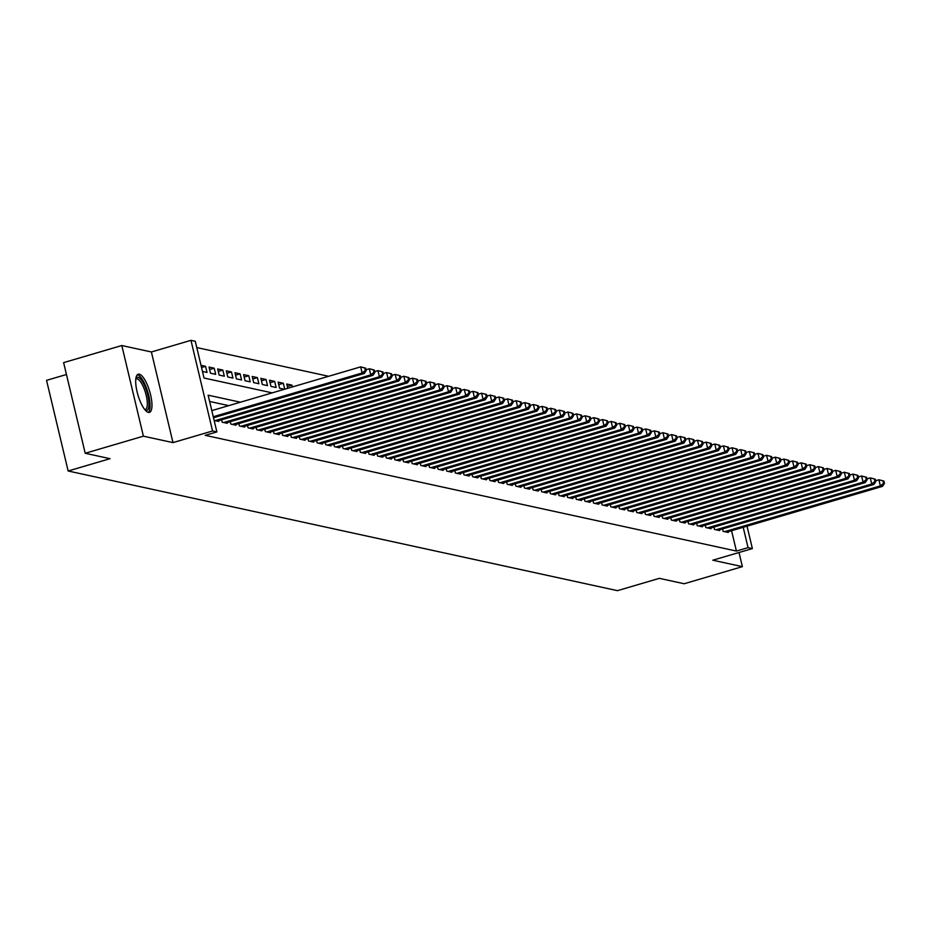 <?xml version="1.0" encoding="UTF-8"?>
<svg xmlns="http://www.w3.org/2000/svg" width="931" height="931" viewBox="0 0 931 931"><rect width="100%" height="100%" fill="white"/><g stroke="black" fill="none" stroke-linecap="round" stroke-linejoin="round"><path stroke-width="1.4" d="M139.278 374.181A19.888 6.133 73.6 0 0 138.23 374.204A19.888 6.133 73.6 0 0 137.497 393.429A19.888 6.133 73.6 0 0 148.39 412.398A19.888 6.133 73.6 0 0 149.449 412.375A19.888 6.133 73.6 0 0 150.17 393.161A19.888 6.133 73.6 0 0 139.278 374.181M66.45 374.506L46.55 380.348L68.149 470.993L617.462 590.661L659.357 578.349L684.192 583.749L742.379 566.653L739.016 552.502M68.149 470.993L110.044 458.68L85.21 453.269L63.622 362.625L121.81 345.529L143.397 436.174L172.98 442.609L212.559 430.983L190.96 340.339L195.277 341.281L204.04 378.033L272.189 392.87M172.98 442.609L151.392 351.976L121.81 345.529M151.392 351.976L190.96 340.339M328.631 376.287L196.778 347.566M85.21 453.269L143.397 436.174M722.549 528.948L723.119 531.322L728.298 532.451L728.123 531.729M713.914 527.062L714.484 529.436L719.663 530.565L719.488 529.844M705.279 525.189L705.838 527.563L711.028 528.692L710.853 527.97M696.644 523.303L697.203 525.678L702.393 526.806L702.218 526.085M687.997 521.418L688.568 523.792L693.746 524.921L693.583 524.2M679.362 519.545L679.933 521.919L685.111 523.047L684.937 522.326M670.727 517.659L671.298 520.033L676.476 521.162L676.302 520.441M662.092 515.774L662.663 518.148L667.841 519.277L667.667 518.555M653.457 513.9L654.016 516.274L659.206 517.403L659.032 516.682M644.822 512.015L645.381 514.389L650.56 515.518L650.397 514.796M636.176 510.13L636.746 512.504L641.925 513.633L641.75 512.911M627.541 508.256L628.111 510.63L633.289 511.759L633.115 511.038M618.906 506.371L619.476 508.745L624.654 509.874L624.48 509.152M610.27 504.486L610.829 506.86L616.019 507.989L615.845 507.267M601.635 502.612L602.194 504.986L607.384 506.115L607.21 505.382M592.989 500.727L593.559 503.101L598.738 504.23L598.575 503.508M584.354 498.841L584.924 501.215L590.103 502.344L589.928 501.623M575.719 496.956L576.289 499.342L581.468 500.471L581.293 499.738M567.084 495.083L567.654 497.457L572.833 498.585L572.658 497.864M558.449 493.197L559.007 495.571L564.198 496.7L564.023 495.979M549.814 491.312L550.372 493.698L555.563 494.827L555.388 494.093M541.167 489.438L541.737 491.812L546.916 492.941L546.753 492.22M532.532 487.553L533.102 489.927L538.281 491.056L538.106 490.334M523.897 485.668L524.467 488.042L529.646 489.182L529.471 488.449M515.262 483.794L515.821 486.168L521.011 487.297L520.836 486.576M506.627 481.909L507.186 484.283L512.376 485.412L512.201 484.69M497.992 480.024L498.55 482.398L503.729 483.526L503.566 482.805M489.345 478.15L489.915 480.524L495.094 481.653L494.92 480.931M480.71 476.265L481.28 478.639L486.459 479.768L486.285 479.046M472.075 474.379L472.645 476.753L477.824 477.882L477.65 477.161M463.44 472.506L463.999 474.88L469.189 476.009L469.015 475.287M454.805 470.62L455.364 472.995L460.554 474.123L460.38 473.402M446.158 468.735L446.729 471.109L451.907 472.238L451.744 471.517M437.523 466.862L438.094 469.236L443.272 470.364L443.098 469.643M428.888 464.976L429.459 467.35L434.637 468.479L434.463 467.758M420.253 463.091L420.824 465.465L426.002 466.594L425.828 465.872M411.618 461.217L412.177 463.591L417.367 464.72L417.193 463.999M402.983 459.332L403.542 461.706L408.721 462.835L408.558 462.113M394.337 457.447L394.907 459.821L400.086 460.95L399.923 460.228M385.702 455.573L386.272 457.947L391.451 459.076L391.276 458.355M377.067 453.688L377.637 456.062L382.816 457.191L382.641 456.469M368.432 451.803L368.99 454.177L374.181 455.306L374.006 454.584M359.797 449.929L360.355 452.303L365.546 453.432L365.371 452.71M351.162 448.044L351.72 450.418L356.899 451.547L356.736 450.825M342.515 446.158L343.085 448.533L348.264 449.661L348.089 448.94M333.88 444.285L334.45 446.659L339.629 447.788L339.454 447.055M325.245 442.4L325.815 444.774L330.994 445.902L330.819 445.181M316.61 440.514L317.168 442.888L322.359 444.017L322.184 443.296M307.975 438.629L308.533 441.015L313.724 442.144L313.549 441.41M299.328 436.755L299.898 439.129L305.077 440.258L304.914 439.537M290.693 434.87L291.263 437.244L296.442 438.373L296.267 437.651M282.058 432.985L282.628 435.371L287.807 436.499L287.632 435.766M273.423 431.111L273.993 433.485L279.172 434.614L278.997 433.893M264.788 429.226L265.347 431.6L270.537 432.729L270.362 432.007M256.153 427.341L256.712 429.715L261.89 430.855L261.727 430.122M247.506 425.467L248.077 427.841L253.255 428.97L253.092 428.248M238.871 423.582L239.442 425.956L244.62 427.085L244.446 426.363M230.236 421.696L230.807 424.07L235.985 425.199L235.811 424.478M221.601 419.823L222.16 422.197L227.35 423.326L227.176 422.604M214.142 420.451L218.715 421.44L218.541 420.719M201.527 367.512L205.576 366.325L201.003 365.324M209.626 369.549L214.211 368.199L209.033 367.07L210.487 373.203L215.678 374.332L214.211 368.199M218.261 371.434L222.858 370.084L217.668 368.955L219.134 375.077L224.313 376.205L222.858 370.084M226.896 373.319L231.493 371.969L226.303 370.841L227.769 376.962L232.948 378.091L231.493 371.969M235.531 375.193L240.128 373.843L234.949 372.714L236.404 378.847L241.583 379.976L240.128 373.843M244.178 377.078L248.763 375.728L243.585 374.599L245.039 380.721L250.218 381.85L248.763 375.728M252.813 378.964L257.398 377.614L252.22 376.485L253.674 382.606L258.865 383.735L257.398 377.614M261.448 380.837L266.033 379.487L260.855 378.358L262.321 384.491L267.5 385.62L266.033 379.487M270.083 382.722L274.68 381.373L269.49 380.244L270.956 386.365L276.135 387.494L274.68 381.373M278.718 384.608L283.315 383.258L278.136 382.129L279.591 388.25L284.374 389.298M287.353 386.481L291.95 385.131L286.771 384.003L287.784 388.285M202.469 371.446L207.043 372.447L205.576 366.325M284.723 389.193L283.315 383.258M292.381 386.935L291.95 385.131M240.407 402.215L208.125 395.175L216.876 431.926L205.239 435.347L736.421 551.059L731.568 530.717M228.77 405.637L209.615 401.459M747.034 526.166L752.376 548.58L712.809 560.206L742.379 566.653M752.376 548.58L748.058 547.637L743.206 527.295M736.421 551.059L748.058 547.637M216.876 431.926L212.559 430.983M213.257 416.751L362.124 372.994L364.289 373.471L213.502 417.775M211.803 410.618L360.669 366.872L365.639 368.152L364.777 367.966L365.359 370.41L366.22 370.596L365.639 368.152M365.359 370.41L362.124 372.994L360.669 366.872L364.777 367.966M364.289 373.471L366.22 370.596M135.903 378.382A17.212 5.307 -106.4 0 1 138.032 377.311A17.212 5.307 -106.4 0 1 147.796 395.116A17.212 5.307 -106.4 0 1 145.911 410.373A17.212 5.307 -106.4 0 1 145.236 410.129M144.736 409.535A15.943 4.911 73.6 0 0 145.306 409.477A15.943 4.911 73.6 0 0 145.888 394.081A15.943 4.911 73.6 0 0 137.16 378.87A15.943 4.911 73.6 0 0 136.31 378.894A15.943 4.911 73.6 0 0 135.81 379.15M148.308 412.386A19.76 6.098 73.6 0 0 147.901 392.382A19.76 6.098 73.6 0 0 137.451 374.856A19.76 6.098 73.6 0 0 137.264 374.821M215.038 420.637L370.759 374.879L372.924 375.344L217.202 421.115M366.011 369.723L369.304 368.757L374.274 370.038L373.412 369.84L373.994 372.295L374.867 372.481L374.274 370.038M373.994 372.295L370.759 374.879L369.304 368.757L373.412 369.84M372.924 375.344L374.867 372.481M223.673 422.523L379.394 376.764L381.559 377.23L225.837 422.988M374.658 371.597L377.939 370.631L382.92 371.911L382.047 371.725L382.641 374.181L383.502 374.367L382.92 371.911M382.641 374.181L379.394 376.764L377.939 370.631L382.047 371.725M381.559 377.23L383.502 374.367M232.319 424.408L388.041 378.638L390.194 379.115L234.472 424.873M383.293 373.482L386.574 372.516L391.555 373.796L390.694 373.61L391.276 376.054L392.137 376.24L391.555 373.796M391.276 376.054L388.041 378.638L386.574 372.516L390.694 373.61M390.194 379.115L392.137 376.24M240.954 426.282L396.676 380.523L398.829 381L243.107 426.759M391.928 375.368L395.21 374.402L400.19 375.682L399.329 375.484L399.911 377.939L400.772 378.126L400.19 375.682M399.911 377.939L396.676 380.523L395.21 374.402L399.329 375.484M398.829 381L400.772 378.126M249.589 428.167L405.311 382.408L407.475 382.874L251.742 428.644M400.563 377.253L403.856 376.275L408.825 377.555L407.964 377.369L408.546 379.825L409.407 380.011L408.825 377.555M408.546 379.825L405.311 382.408L403.856 376.275L407.964 377.369M407.475 382.874L409.407 380.011M258.224 430.052L413.946 384.282L416.11 384.759L260.389 430.518M409.198 379.126L412.491 378.161L417.46 379.441L416.599 379.254L417.181 381.698L418.042 381.885L417.46 379.441M417.181 381.698L413.946 384.282L412.491 378.161L416.599 379.254M416.11 384.759L418.042 381.885M266.86 431.926L422.581 386.167L424.745 386.644L269.024 432.403M417.833 381.012L421.126 380.046L426.095 381.326L425.234 381.128L425.816 383.584L426.689 383.77L426.095 381.326M425.816 383.584L422.581 386.167L421.126 380.046L425.234 381.128M424.745 386.644L426.689 383.77M275.495 433.811L431.216 388.052L433.38 388.518L277.659 434.288M426.479 382.897L429.761 381.931L434.742 383.2L433.869 383.013L434.463 385.469L435.324 385.655L434.742 383.2M434.463 385.469L431.216 388.052L429.761 381.931L433.869 383.013M433.38 388.518L435.324 385.655M284.141 435.696L439.863 389.926L442.016 390.403L286.294 436.162M435.114 384.771L438.396 383.805L443.377 385.085L442.516 384.899L443.098 387.343L443.959 387.529L443.377 385.085M443.098 387.343L439.863 389.926L438.396 383.805L442.516 384.899M442.016 390.403L443.959 387.529M292.776 437.57L448.498 391.811L450.651 392.288L294.929 438.047M443.75 386.656L447.031 385.69L452.012 386.97L451.151 386.772L451.733 389.228L452.594 389.414L452.012 386.97M451.733 389.228L448.498 391.811L447.031 385.69L451.151 386.772M450.651 392.288L452.594 389.414M301.411 439.455L457.133 393.697L459.297 394.162L303.564 439.932M452.385 388.541L455.678 387.575L460.647 388.844L459.786 388.658L460.368 391.113L461.229 391.299L460.647 388.844M460.368 391.113L457.133 393.697L455.678 387.575L459.786 388.658M459.297 394.162L461.229 391.299M310.046 441.341L465.768 395.582L467.932 396.047L312.211 441.806M461.02 390.415L464.313 389.449L469.282 390.729L468.421 390.543L469.003 392.987L469.864 393.185L469.282 390.729M469.003 392.987L465.768 395.582L464.313 389.449L468.421 390.543M467.932 396.047L469.864 393.185M318.681 443.226L474.403 397.456L476.567 397.933L320.846 443.691M469.655 392.3L472.948 391.334L477.929 392.614L477.056 392.428L477.638 394.872L478.511 395.058L477.929 392.614M477.638 394.872L474.403 397.456L472.948 391.334L477.056 392.428M476.567 397.933L478.511 395.058M327.316 445.099L483.049 399.341L485.202 399.806L329.481 445.577M478.301 394.185L481.583 393.219L486.564 394.488L485.691 394.302L486.285 396.757L487.146 396.943L486.564 394.488M486.285 396.757L483.049 399.341L481.583 393.219L485.691 394.302M485.202 399.806L487.146 396.943M335.963 446.985L491.684 401.226L493.837 401.692L338.116 447.45M486.936 396.059L490.218 395.093L495.199 396.373L494.338 396.187L494.92 398.631L495.781 398.829L495.199 396.373M494.92 398.631L491.684 401.226L490.218 395.093L494.338 396.187M493.837 401.692L495.781 398.829M344.598 448.87L500.319 403.1L502.472 403.577L346.751 449.336M495.571 397.944L498.865 396.978L503.834 398.259L502.973 398.072L503.555 400.516L504.416 400.702L503.834 398.259M503.555 400.516L500.319 403.1L498.865 396.978L502.973 398.072M502.472 403.577L504.416 400.702M353.233 450.744L508.954 404.985L511.119 405.45L355.398 451.221M504.206 399.83L507.5 398.864L512.469 400.132L511.608 399.946L512.19 402.401L513.051 402.588L512.469 400.132M512.19 402.401L508.954 404.985L507.5 398.864L511.608 399.946M511.119 405.45L513.051 402.588M361.868 452.629L517.589 406.87L519.754 407.336L364.033 453.094M512.841 401.703L516.135 400.737L521.104 402.017L520.243 401.831L520.825 404.275L521.697 404.473L521.104 402.017M520.825 404.275L517.589 406.87L516.135 400.737L520.243 401.831M519.754 407.336L521.697 404.473M370.503 454.514L526.224 408.744L528.389 409.221L372.668 454.98M521.488 403.589L524.77 402.623L529.751 403.903L528.878 403.717L529.471 406.16L530.333 406.347L529.751 403.903M529.471 406.16L526.224 408.744L524.77 402.623L528.878 403.717M528.389 409.221L530.333 406.347M379.15 456.388L534.871 410.629L537.024 411.095L381.303 456.865M530.123 405.474L533.405 404.508L538.386 405.776L537.524 405.59L538.106 408.046L538.968 408.232L538.386 405.776M538.106 408.046L534.871 410.629L533.405 404.508L537.524 405.59M537.024 411.095L538.968 408.232M387.785 458.273L543.506 412.514L545.659 412.98L389.938 458.739M538.758 407.347L542.04 406.382L547.021 407.662L546.16 407.475L546.741 409.919L547.603 410.117L547.021 407.662M546.741 409.919L543.506 412.514L542.04 406.382L546.16 407.475M545.659 412.98L547.603 410.117M396.42 460.158L552.141 414.388L554.306 414.865L398.573 460.624M547.393 409.233L550.687 408.267L555.656 409.547L554.795 409.361L555.376 411.805L556.238 411.991L555.656 409.547M555.376 411.805L552.141 414.388L550.687 408.267L554.795 409.361M554.306 414.865L556.238 411.991M405.055 462.032L560.776 416.273L562.941 416.739L407.219 462.509M556.028 411.118L559.322 410.152L564.291 411.421L563.43 411.234L564.011 413.69L564.873 413.876L564.291 411.421M564.011 413.69L560.776 416.273L559.322 410.152L563.43 411.234M562.941 416.739L564.873 413.876M413.69 463.917L569.411 418.159L571.576 418.624L415.854 464.383M564.663 412.992L567.957 412.026L572.926 413.306L572.065 413.12L572.646 415.563L573.519 415.761L572.926 413.306M572.646 415.563L569.411 418.159L567.957 412.026L572.065 413.12M571.576 418.624L573.519 415.761M422.325 465.803L578.058 420.032L580.211 420.509L424.489 466.268M573.31 414.877L576.592 413.911L581.572 415.191L580.7 415.005L581.293 417.449L582.154 417.635L581.572 415.191M581.293 417.449L578.058 420.032L576.592 413.911L580.7 415.005M580.211 420.509L582.154 417.635M430.972 467.676L586.693 421.918L588.846 422.383L433.124 468.153M581.945 416.762L585.227 415.796L590.207 417.065L589.346 416.879L589.928 419.334L590.789 419.52L590.207 417.065M589.928 419.334L586.693 421.918L585.227 415.796L589.346 416.879M588.846 422.383L590.789 419.52M439.607 469.561L595.328 423.803L597.481 424.268L441.76 470.027M590.58 418.636L593.862 417.67L598.842 418.95L597.981 418.764L598.563 421.208L599.424 421.406L598.842 418.95M598.563 421.208L595.328 423.803L593.862 417.67L597.981 418.764M597.481 424.268L599.424 421.406M448.242 471.447L603.963 425.676L606.128 426.154L450.406 471.912M599.215 420.521L602.508 419.555L607.478 420.835L606.616 420.649L607.198 423.093L608.059 423.279L607.478 420.835M607.198 423.093L603.963 425.676L602.508 419.555L606.616 420.649M606.128 426.154L608.059 423.279M456.877 473.32L612.598 427.562L614.763 428.027L459.041 473.798M607.85 422.406L611.143 421.44L616.113 422.721L615.251 422.523L615.833 424.978L616.706 425.164L616.113 422.721M615.833 424.978L612.598 427.562L611.143 421.44L615.251 422.523M614.763 428.027L616.706 425.164M465.512 475.206L621.233 429.447L623.398 429.913L467.676 475.671M616.497 424.28L619.778 423.314L624.759 424.594L623.886 424.408L624.468 426.864L625.341 427.05L624.759 424.594M624.468 426.864L621.233 429.447L619.778 423.314L623.886 424.408M623.398 429.913L625.341 427.05M474.147 477.091L629.88 431.321L632.033 431.798L476.311 477.556M625.132 426.165L628.413 425.199L633.394 426.479L632.521 426.293L633.115 428.737L633.976 428.923L633.394 426.479M633.115 428.737L629.88 431.321L628.413 425.199L632.521 426.293M632.033 431.798L633.976 428.923M482.793 478.965L638.515 433.206L640.668 433.671L484.946 479.442M633.767 428.051L637.048 427.085L642.029 428.365L641.168 428.167L641.75 430.622L642.611 430.809L642.029 428.365M641.75 430.622L638.515 433.206L637.048 427.085L641.168 428.167M640.668 433.671L642.611 430.809M491.428 480.85L647.15 435.091L649.303 435.557L493.581 481.315M642.402 429.924L645.695 428.958L650.664 430.238L649.803 430.052L650.385 432.508L651.246 432.694L650.664 430.238M650.385 432.508L647.15 435.091L645.695 428.958L649.803 430.052M649.303 435.557L651.246 432.694M500.063 482.735L655.785 436.965L657.949 437.442L502.228 483.201M651.037 431.809L654.33 430.844L659.299 432.124L658.438 431.937L659.02 434.381L659.881 434.568L659.299 432.124M659.02 434.381L655.785 436.965L654.33 430.844L658.438 431.937M657.949 437.442L659.881 434.568M508.698 484.609L664.42 438.85L666.584 439.327L510.863 485.086M659.672 433.695L662.965 432.729L667.934 434.009L667.073 433.811L667.655 436.267L668.528 436.453L667.934 434.009M667.655 436.267L664.42 438.85L662.965 432.729L667.073 433.811M666.584 439.327L668.528 436.453M517.333 486.494L673.055 440.735L675.219 441.201L519.498 486.971M668.318 435.58L671.6 434.602L676.581 435.883L675.708 435.696L676.302 438.152L677.163 438.338L676.581 435.883M676.302 438.152L673.055 440.735L671.6 434.602L675.708 435.696M675.219 441.201L677.163 438.338M525.98 488.379L681.701 442.609L683.854 443.086L528.133 488.845M676.953 437.454L680.235 436.488L685.216 437.768L684.355 437.582L684.937 440.026L685.798 440.212L685.216 437.768M684.937 440.026L681.701 442.609L680.235 436.488L684.355 437.582M683.854 443.086L685.798 440.212M534.615 490.253L690.337 444.494L692.489 444.971L536.768 490.73M685.588 439.339L688.87 438.373L693.851 439.653L692.99 439.455L693.572 441.911L694.433 442.097L693.851 439.653M693.572 441.911L690.337 444.494L688.87 438.373L692.99 439.455M692.489 444.971L694.433 442.097M543.25 492.138L698.972 446.38L701.136 446.845L545.403 492.615M694.223 441.224L697.517 440.258L702.486 441.527L701.625 441.341L702.207 443.796L703.068 443.982L702.486 441.527M702.207 443.796L698.972 446.38L697.517 440.258L701.625 441.341M701.136 446.845L703.068 443.982M551.885 494.024L707.607 448.253L709.771 448.73L554.05 494.489M702.858 443.098L706.152 442.132L711.121 443.412L710.26 443.226L710.842 445.67L711.703 445.856L711.121 443.412M710.842 445.67L707.607 448.253L706.152 442.132L710.26 443.226M709.771 448.73L711.703 445.856M560.52 495.909L716.242 450.139L718.406 450.616L562.685 496.374M711.493 444.983L714.787 444.017L719.756 445.297L718.895 445.099L719.477 447.555L720.35 447.741L719.756 445.297M719.477 447.555L716.242 450.139L714.787 444.017L718.895 445.099M718.406 450.616L720.35 447.741M569.155 497.782L724.888 452.024L727.041 452.489L571.32 498.26M720.14 446.868L723.422 445.902L728.403 447.171L727.53 446.985L728.123 449.44L728.985 449.626L728.403 447.171M728.123 449.44L724.888 452.024L723.422 445.902L727.53 446.985M727.041 452.489L728.985 449.626M577.802 499.668L733.523 453.909L735.676 454.375L579.955 500.133M728.775 448.742L732.057 447.776L737.038 449.056L736.177 448.87L736.758 451.314L737.62 451.512L737.038 449.056M736.758 451.314L733.523 453.909L732.057 447.776L736.177 448.87M735.676 454.375L737.62 451.512M586.437 501.553L742.158 455.783L744.311 456.26L588.59 502.018M737.41 450.627L740.704 449.661L745.673 450.941L744.812 450.755L745.394 453.199L746.255 453.385L745.673 450.941M745.394 453.199L742.158 455.783L740.704 449.661L744.812 450.755M744.311 456.26L746.255 453.385M595.072 503.427L750.793 457.668L752.958 458.133L597.237 503.904M746.045 452.513L749.339 451.547L754.308 452.815L753.447 452.629L754.029 455.084L754.89 455.271L754.308 452.815M754.029 455.084L750.793 457.668L749.339 451.547L753.447 452.629M752.958 458.133L754.89 455.271M603.707 505.312L759.428 459.553L761.593 460.019L605.872 505.777M754.68 454.386L757.974 453.42L762.943 454.7L762.082 454.514L762.664 456.958L763.536 457.156L762.943 454.7M762.664 456.958L759.428 459.553L757.974 453.42L762.082 454.514M761.593 460.019L763.536 457.156M612.342 507.197L768.063 461.427L770.228 461.904L614.507 507.663M763.327 456.271L766.609 455.306L771.59 456.586L770.717 456.399L771.299 458.843L772.171 459.03L771.59 456.586M771.299 458.843L768.063 461.427L766.609 455.306L770.717 456.399M770.228 461.904L772.171 459.03M620.989 509.071L776.71 463.312L778.863 463.778L623.142 509.548M771.962 458.157L775.244 457.191L780.225 458.459L779.363 458.273L779.945 460.729L780.806 460.915L780.225 458.459M779.945 460.729L776.71 463.312L775.244 457.191L779.363 458.273M778.863 463.778L780.806 460.915M629.624 510.956L785.345 465.197L787.498 465.663L631.777 511.422M780.597 460.03L783.879 459.064L788.86 460.345L787.998 460.158L788.58 462.602L789.441 462.8L788.86 460.345M788.58 462.602L785.345 465.197L783.879 459.064L787.998 460.158M787.498 465.663L789.441 462.8M638.259 512.841L793.98 467.071L796.133 467.548L640.412 513.307M789.232 461.916L792.525 460.95L797.495 462.23L796.633 462.044L797.215 464.488L798.076 464.674L797.495 462.23M797.215 464.488L793.98 467.071L792.525 460.95L796.633 462.044M796.133 467.548L798.076 464.674M646.894 514.715L802.615 468.956L804.78 469.422L649.058 515.192M797.867 463.801L801.16 462.835L806.13 464.104L805.268 463.917L805.85 466.373L806.712 466.559L806.13 464.104M805.85 466.373L802.615 468.956L801.16 462.835L805.268 463.917M804.78 469.422L806.712 466.559M655.529 516.6L811.25 470.842L813.415 471.307L657.693 517.066M806.502 465.675L809.795 464.709L814.765 465.989L813.903 465.803L814.485 468.246L815.358 468.444L814.765 465.989M814.485 468.246L811.25 470.842L809.795 464.709L813.903 465.803M813.415 471.307L815.358 468.444M664.164 518.486L819.885 472.715L822.05 473.192L666.328 518.951M815.149 467.56L818.43 466.594L823.411 467.874L822.538 467.688L823.132 470.132L823.993 470.318L823.411 467.874M823.132 470.132L819.885 472.715L818.43 466.594L822.538 467.688M822.05 473.192L823.993 470.318M672.81 520.359L828.532 474.601L830.685 475.066L674.963 520.836M823.784 469.445L827.065 468.479L832.046 469.748L831.185 469.561L831.767 472.017L832.628 472.203L832.046 469.748M831.767 472.017L828.532 474.601L827.065 468.479L831.185 469.561M830.685 475.066L832.628 472.203M681.445 522.244L837.167 476.486L839.32 476.951L683.598 522.71M832.419 471.319L835.701 470.353L840.681 471.633L839.82 471.447L840.402 473.891L841.263 474.088L840.681 471.633M840.402 473.891L837.167 476.486L835.701 470.353L839.82 471.447M839.32 476.951L841.263 474.088M690.08 524.13L845.802 478.359L847.966 478.837L692.233 524.595M841.054 473.204L844.347 472.238L849.316 473.518L848.455 473.332L849.037 475.776L849.898 475.962L849.316 473.518M849.037 475.776L845.802 478.359L844.347 472.238L848.455 473.332M847.966 478.837L849.898 475.962M698.716 526.003L854.437 480.245L856.601 480.71L700.88 526.481M849.689 475.089L852.982 474.123L857.951 475.392L857.09 475.206L857.672 477.661L858.533 477.847L857.951 475.392M857.672 477.661L854.437 480.245L852.982 474.123L857.09 475.206M856.601 480.71L858.533 477.847M707.351 527.889L863.072 482.13L865.236 482.595L709.515 528.354M858.324 476.963L861.617 475.997L866.586 477.277L865.725 477.091L866.307 479.535L867.18 479.733L866.586 477.277M866.307 479.535L863.072 482.13L861.617 475.997L865.725 477.091M865.236 482.595L867.18 479.733M715.986 529.774L871.719 484.004L873.872 484.481L718.15 530.239M866.97 478.848L870.252 477.882L875.233 479.162L874.36 478.976L874.954 481.42L875.815 481.606L875.233 479.162M874.954 481.42L871.719 484.004L870.252 477.882L874.36 478.976M873.872 484.481L875.815 481.606M724.632 531.648L880.354 485.889L882.507 486.354L726.785 532.125M875.606 480.733L878.887 479.768L883.868 481.048L883.007 480.85L883.589 483.305L884.45 483.492L883.868 481.048M883.589 483.305L880.354 485.889L878.887 479.768L883.007 480.85M882.507 486.354L884.45 483.492"/></g></svg>
